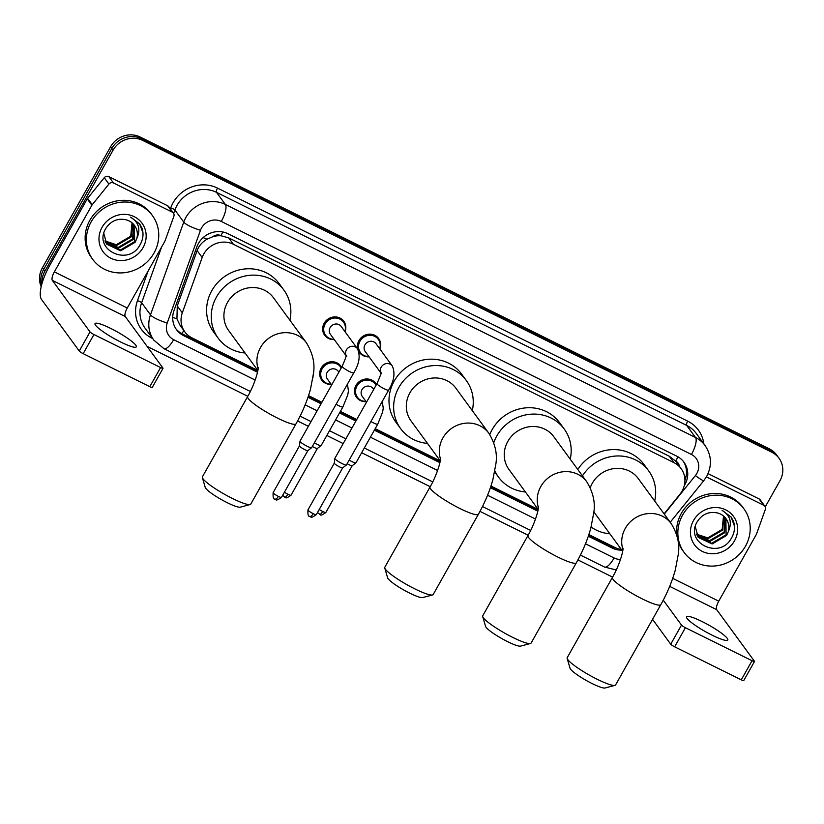 <?xml version="1.0" encoding="UTF-8"?>
<svg xmlns="http://www.w3.org/2000/svg" width="824" height="824" viewBox="0 0 824 824"><rect width="100%" height="100%" fill="white"/><g stroke="black" fill="none" stroke-linecap="round" stroke-linejoin="round"><path stroke-width="1.24" d="M366.103 401.649A11.845 11.072 -36.2 0 1 356.524 397.322A11.845 11.072 -36.2 0 1 356.019 385.344A11.845 11.072 -36.2 0 1 375.641 383.335A11.845 11.072 -36.2 0 1 376.424 384.592M331.289 384.396A11.845 11.072 -36.2 0 1 321.7 380.06A11.845 11.072 -36.2 0 1 321.206 368.081A11.845 11.072 -36.2 0 1 340.817 366.072A11.845 11.072 -36.2 0 1 341.61 367.339M334.266 339.57A11.845 11.072 -36.2 0 1 324.677 335.244A11.845 11.072 -36.2 0 1 324.182 323.266A11.845 11.072 -36.2 0 1 343.804 321.257A11.845 11.072 -36.2 0 1 345.019 331.701M369.09 356.833A11.845 11.072 -36.2 0 1 359.501 352.497A11.845 11.072 -36.2 0 1 358.811 351.415M357.987 349.531A11.845 11.072 -36.2 0 1 359.007 340.518A11.845 11.072 -36.2 0 1 378.618 338.51A11.845 11.072 -36.2 0 1 379.843 348.964M664.092 513.877L679.903 494.287A22.207 20.765 143.8 0 0 682.056 491.114A22.207 20.765 143.8 0 0 681.129 468.65A22.207 20.765 143.8 0 0 673.97 462.655L233.377 244.264A22.207 20.765 143.8 0 0 202.168 257.49L182.31 312.863A22.207 20.765 143.8 0 0 184.823 331.856A22.207 20.765 143.8 0 0 191.982 337.861L257.85 370.512L228.639 330.527A27.759 25.956 143.8 0 1 227.476 302.449A27.759 25.956 143.8 0 1 273.455 297.742L306.456 342.856A27.759 25.956 143.8 0 0 297.505 335.358A27.759 25.956 143.8 0 0 260.477 347.563A27.759 25.956 143.8 0 0 258.118 368.73M212.922 236.673A22.207 20.765 -36.2 0 1 221.234 235.819L220.904 235.654A7.406 6.922 143.8 0 0 212.922 236.673L207.287 239.073C202.447 241.741 199.058 245.583 197.121 250.599L177.263 305.962L176.944 318.847L180.157 325.48L184.823 331.856M679.295 466.147A7.406 6.922 143.8 0 0 675.701 461.079L675.371 460.915A22.207 20.765 -36.2 0 1 676.473 462.285L681.129 468.65M675.371 460.915L669.304 456.269L228.712 237.889L221.234 235.819M588.872 534.591L614.848 547.466A22.207 20.765 143.8 0 0 621.306 549.433M308.537 395.633L321.927 402.267M340.374 411.413L356.741 419.529M375.198 428.676L440.253 460.925M490.95 486.047L538.185 509.459L508.974 469.484A27.759 25.956 143.8 0 1 507.811 441.407A27.759 25.956 143.8 0 1 553.79 436.699L586.791 481.813A27.759 25.956 143.8 0 0 577.84 474.305A27.759 25.956 143.8 0 0 540.812 486.521A27.759 25.956 143.8 0 0 538.453 507.687M684.229 485.758A22.207 20.765 143.8 0 0 684.888 484.646A22.207 20.765 143.8 0 0 683.961 462.192A22.207 20.765 143.8 0 0 676.803 456.187L228.021 233.748A22.207 20.765 143.8 0 0 196.812 246.973L173.977 310.648A22.207 20.765 143.8 0 0 176.49 329.641A22.207 20.765 143.8 0 0 183.649 335.646L257.49 372.252M683.323 461.358A22.207 20.765 -36.2 0 1 684.919 480.32M42.045 283.425A22.207 20.765 -36.2 0 1 44.846 271.24L113.063 150.184A22.207 20.765 -36.2 0 1 142.686 140.41L771.872 452.283A22.207 20.765 -36.2 0 1 779.03 458.278A22.207 20.765 -36.2 0 1 779.957 480.742L765.249 506.853M612.603 577.119L577.912 559.918M528.122 535.24L479.99 511.385M430.2 486.706L361.654 452.726M343.196 443.58L326.829 435.463M308.372 426.317L297.577 420.971M247.787 396.293L147.084 346.368M41.2 286.68A22.207 20.765 -36.2 0 1 42.364 267.852L110.581 146.785A22.207 20.765 -36.2 0 1 140.204 137.021L769.389 448.884L770.636 450.584A22.207 20.765 -36.2 0 1 777.784 456.578A22.207 20.765 -36.2 0 0 770.636 450.584L141.45 138.72L770.636 450.584L771.872 452.283M110.581 146.785L111.817 148.485A22.207 20.765 -36.2 0 1 141.45 138.72A22.207 20.765 -36.2 0 0 111.817 148.485L43.61 269.551L111.817 148.485L113.063 150.184M41.458 285.598A22.207 20.765 -36.2 0 1 43.61 269.551A22.207 20.765 -36.2 0 0 41.458 285.598M588.326 536.228L612.036 547.981A22.207 20.765 143.8 0 0 621.832 550.144M307.991 397.281L321.082 403.77M339.529 412.917L355.896 421.023M374.353 430.179L439.903 462.666M490.393 487.695L537.825 511.199M257.696 371.274L182.403 333.947A22.207 20.765 -36.2 0 1 175.893 328.776M616.259 548.094A22.207 20.765 -36.2 0 1 610.8 546.291L588.635 535.301M538.031 510.221L490.713 486.768M440.109 461.687L374.838 429.325M356.38 420.178L340.013 412.072M321.556 402.926L308.3 396.354M769.389 448.884A22.207 20.765 -36.2 0 1 776.548 454.889L779.03 458.278M682.612 515.062A37.018 34.608 -36.2 0 1 743.907 508.789A37.018 34.608 -36.2 0 1 745.462 546.219A37.018 34.608 -36.2 0 1 684.157 552.492A37.018 34.608 -36.2 0 1 682.612 515.062M676.834 535.209A37.018 34.608 -36.2 0 1 681.366 513.362A37.018 34.608 -36.2 0 1 742.671 507.09L743.907 508.789M734.524 540.801A24.133 22.557 -36.2 0 1 702.336 551.411A24.133 22.557 -36.2 0 1 693.54 520.48A24.133 22.557 -36.2 0 1 725.738 509.871A24.133 22.557 -36.2 0 1 734.524 540.801M697.475 521.314C683.817 542.789 719.589 559.98 731.176 538.556C734.617 532.901 735.369 527.102 733.432 521.149L731.166 517.091L722.051 510.313C730.28 515.422 732.351 522.55 728.282 531.676A16.727 15.646 -36.2 0 0 725.985 518.636A16.727 15.646 -36.2 0 0 717.014 512.868C708.898 511.333 702.388 514.145 697.475 521.314M698.021 537.083L711.658 543.284L726.119 534.776L725.872 518.492M695.271 526.66L698.268 537.423L712.152 543.953L726.614 535.456L728.282 531.676M697.145 535.651L709.691 540.585L724.152 532.088L724.78 517.194M697.351 536.022L710.185 541.265L724.636 532.757L725.069 517.503M696.424 534.117L707.713 537.897L722.174 529.389L723.513 516.009M696.589 534.519L708.207 538.566L722.669 530.069L723.843 516.298M684.157 552.492L682.921 550.793A37.018 34.608 -36.2 0 1 678.07 541.1M734.442 526.083L731.053 516.947M712.121 635.18A23.69 3.677 29.4 0 0 727.788 640.021A23.69 3.677 29.4 0 0 702.182 621.595A23.69 3.677 29.4 0 0 686.516 616.764A23.69 3.677 29.4 0 0 712.121 635.18M706.405 476.869L763.724 505.277L759.069 498.911A3.698 3.461 -36.2 0 1 760.253 499.911L764.909 506.276A3.698 3.461 143.8 0 0 763.724 505.277M708.043 473.625L759.069 498.911M754.496 661.487L743.722 680.603A3.698 0.577 -150.6 0 1 741.27 679.841L752.044 660.735A3.698 0.577 29.4 0 0 754.496 661.487A3.698 0.577 29.4 0 0 754.413 661.229L716.695 609.667A7.406 2.369 116.4 0 1 718.734 601.17L756.278 534.549A3.698 3.461 143.8 0 0 756.535 533.973L765.331 509.448A3.698 3.461 143.8 0 0 764.909 506.276M674.65 646.819A3.698 0.577 -150.6 0 1 670.726 644.203L681.5 625.086A3.698 0.577 29.4 0 0 685.414 627.703L674.65 646.819L741.27 679.841M652.546 619.339L670.726 644.203M685.414 627.703L752.044 660.735M681.5 625.086L663.258 600.16M614.941 685.362L605.074 687.989A20.363 3.162 -150.6 0 1 592.065 683.529A20.363 3.162 -150.6 0 1 570.043 668.254L567.169 658.448A27.759 4.305 29.4 0 0 597.215 679.275A27.759 4.305 29.4 0 0 614.941 685.362A27.759 4.305 29.4 0 0 615.579 684.95L660.817 604.661A27.759 4.305 -150.6 0 1 642.452 598.986A27.759 4.305 -150.6 0 1 612.438 577.408L567.2 657.686A27.759 4.305 29.4 0 0 567.169 658.448M622.923 549.556A27.759 25.956 143.8 0 1 625.282 528.39A27.759 25.956 143.8 0 1 662.321 516.174A27.759 25.956 143.8 0 1 671.261 523.683L638.27 478.569A27.759 25.956 143.8 0 0 592.291 483.276A27.759 25.956 143.8 0 0 590.272 487.715M582.455 475.881A40.716 38.069 -36.2 0 1 648.725 470.926A40.716 38.069 -36.2 0 1 654.709 501.043M577.799 469.515A40.716 38.069 -36.2 0 1 644.069 464.561L648.725 470.926M609.894 533.828A40.716 38.069 -36.2 0 1 591.117 527.01M530.471 643.493L520.593 646.119A20.363 3.162 -150.6 0 1 507.594 641.649A20.363 3.162 -150.6 0 1 485.563 626.374L482.699 616.579A27.759 4.305 29.4 0 0 512.734 637.405A27.759 4.305 29.4 0 0 530.471 643.493A27.759 4.305 29.4 0 0 531.099 643.07L576.337 562.792A27.759 4.305 -150.6 0 1 557.972 557.117A27.759 4.305 -150.6 0 1 527.968 535.528L482.73 615.816A27.759 4.305 29.4 0 0 482.699 616.579M493.761 442.704A40.716 38.069 -36.2 0 1 496.81 435.958A40.716 38.069 -36.2 0 1 564.244 429.047A40.716 38.069 -36.2 0 1 570.229 459.174M489.765 434.578A40.716 38.069 -36.2 0 1 492.155 429.592A40.716 38.069 -36.2 0 1 559.589 422.681L564.244 429.047M525.413 491.959A40.716 38.069 -36.2 0 1 498.52 477.127A40.716 38.069 -36.2 0 1 494.874 470.906M432.538 594.949L422.671 597.575A20.363 3.162 -150.6 0 1 409.662 593.115A20.363 3.162 -150.6 0 1 387.63 577.84L384.767 568.035A27.759 4.305 29.4 0 0 414.802 588.861A27.759 4.305 29.4 0 0 432.538 594.949A27.759 4.305 29.4 0 0 433.167 594.537L478.404 514.248A27.759 4.305 -150.6 0 1 460.039 508.573A27.759 4.305 -150.6 0 1 430.035 486.994L384.798 567.273A27.759 4.305 29.4 0 0 384.767 568.035M440.521 459.143A27.759 25.956 143.8 0 1 442.879 437.977A27.759 25.956 143.8 0 1 479.918 425.771A27.759 25.956 143.8 0 1 488.859 433.269L455.857 388.156A27.759 25.956 143.8 0 0 409.878 392.863A27.759 25.956 143.8 0 0 411.042 420.94L440.263 460.873M427.481 443.415A40.716 38.069 -36.2 0 1 400.588 428.593A40.716 38.069 -36.2 0 1 398.878 387.414A40.716 38.069 -36.2 0 1 466.312 380.513A40.716 38.069 -36.2 0 1 472.296 410.63M400.588 428.593L395.932 422.228A40.716 38.069 -36.2 0 1 394.222 381.048A40.716 38.069 -36.2 0 1 461.656 374.148L466.312 380.513M250.136 504.546L240.258 507.162A20.363 3.162 -150.6 0 1 227.259 502.702A20.363 3.162 -150.6 0 1 205.227 487.427L202.364 477.621A27.759 4.305 29.4 0 0 232.399 498.448A27.759 4.305 29.4 0 0 250.136 504.546A27.759 4.305 29.4 0 0 250.764 504.123L296.001 423.835A27.759 4.305 -150.6 0 1 277.637 418.17A27.759 4.305 -150.6 0 1 247.633 396.581L202.395 476.859A27.759 4.305 29.4 0 0 202.364 477.621M245.078 353.002A40.716 38.069 -36.2 0 1 218.185 338.18A40.716 38.069 -36.2 0 1 216.475 297.001A40.716 38.069 -36.2 0 1 283.909 290.099A40.716 38.069 -36.2 0 1 289.894 320.217M218.185 338.18L213.529 331.815A40.716 38.069 -36.2 0 1 211.82 290.635A40.716 38.069 -36.2 0 1 279.254 283.734L283.909 290.099M380.853 372.912L365.238 351.56A6.664 6.231 -36.2 0 1 364.96 344.823A6.664 6.231 -36.2 0 1 375.991 343.701L392.255 365.928A6.664 6.231 -36.2 0 0 380.863 372.675M368.894 356.565A11.103 10.382 -36.2 0 1 360.407 352.487A11.103 10.382 -36.2 0 1 359.944 341.26A11.103 10.382 -36.2 0 1 378.329 339.375A11.103 10.382 -36.2 0 1 379.648 348.696M377.001 383.582A6.664 1.03 -150.6 0 0 383.84 388.588A6.664 1.03 -150.6 0 0 384.2 388.763A6.664 1.03 -150.6 0 0 388.609 390.123L346.461 464.932A6.664 1.03 -150.6 0 1 346.41 464.983A6.664 1.03 -150.6 0 1 342.053 463.562A6.664 1.03 -150.6 0 1 334.997 458.855A6.664 1.03 -150.6 0 1 334.832 458.453A6.664 1.03 -150.6 0 1 334.853 458.391L377.001 383.582C380.276 376.053 381.563 372.324 380.853 372.407L381.502 373.797M342.691 467.847A4.81 0.742 -150.6 0 1 342.66 467.877A4.81 0.742 -150.6 0 1 339.509 466.858A4.81 0.742 -150.6 0 1 334.41 463.459A4.81 0.742 -150.6 0 1 334.297 463.17A4.81 0.742 -150.6 0 1 334.307 463.119L307.949 509.891C307.434 519.295 310.514 515.175 310.009 516.555A4.81 1.535 -63.6 0 0 313.151 513.63A4.81 0.742 -150.6 0 1 307.949 509.891M346.029 355.649L330.414 334.307A6.664 6.231 -36.2 0 1 330.136 327.561A6.664 6.231 -36.2 0 1 341.167 326.438L357.431 348.676A6.664 6.231 -36.2 0 0 346.039 355.412M334.07 339.313A11.103 10.382 -36.2 0 1 325.583 335.224A11.103 10.382 -36.2 0 1 325.119 323.997A11.103 10.382 -36.2 0 1 343.515 322.112A11.103 10.382 -36.2 0 1 344.834 331.444M342.176 366.32A6.664 1.03 -150.6 0 0 349.016 371.325A6.664 1.03 -150.6 0 0 349.376 371.5A6.664 1.03 -150.6 0 0 353.784 372.86L311.637 447.669A6.664 1.03 -150.6 0 1 311.596 447.72A6.664 1.03 -150.6 0 1 307.228 446.309A6.664 1.03 -150.6 0 1 300.173 441.592A6.664 1.03 -150.6 0 1 300.008 441.19A6.664 1.03 -150.6 0 1 300.029 441.128L342.176 366.32C345.462 358.79 346.739 355.072 346.029 355.144L346.677 356.545M307.867 450.584A4.81 0.742 -150.6 0 1 307.836 450.625A4.81 0.742 -150.6 0 1 304.684 449.595A4.81 0.742 -150.6 0 1 299.596 446.196A4.81 0.742 -150.6 0 1 299.473 445.908A4.81 0.742 -150.6 0 1 299.483 445.856M366.505 402.205L362.251 396.385A6.664 6.231 -36.2 0 1 361.973 389.649A6.664 6.231 -36.2 0 1 373.004 388.516L373.694 389.453M365.918 401.391A11.103 10.382 -36.2 0 1 357.431 397.312A11.103 10.382 -36.2 0 1 356.957 386.085A11.103 10.382 -36.2 0 1 375.353 384.2A11.103 10.382 -36.2 0 1 376.043 385.282M319.341 514.238A4.81 1.535 -63.6 0 0 319.537 514.413A4.81 1.535 -63.6 0 0 322.678 511.477A4.81 0.742 -150.6 0 0 325.861 512.466L352.209 465.714A4.81 0.742 -150.6 0 1 352.188 465.735A4.81 0.742 -150.6 0 1 349.036 464.715A4.81 0.742 -150.6 0 1 347.151 463.696M370.924 421.507A6.664 1.03 -150.6 0 0 372.973 422.63A6.664 1.03 -150.6 0 0 377.742 424.164L355.989 462.779A6.664 1.03 -150.6 0 1 355.937 462.831A6.664 1.03 -150.6 0 1 349.17 460.122M331.691 384.942L327.437 379.122A6.664 6.231 -36.2 0 1 327.149 372.386A6.664 6.231 -36.2 0 1 338.19 371.253L338.87 372.191M331.094 384.128A11.103 10.382 -36.2 0 1 322.606 380.049A11.103 10.382 -36.2 0 1 322.143 368.822A11.103 10.382 -36.2 0 1 340.528 366.938A11.103 10.382 -36.2 0 1 341.218 368.019M317.394 448.431A4.81 0.742 -150.6 0 1 317.364 448.472A4.81 0.742 -150.6 0 1 314.212 447.453A4.81 0.742 -150.6 0 1 312.337 446.433M336.099 404.244A6.664 1.03 -150.6 0 0 338.149 405.367A6.664 1.03 -150.6 0 0 342.918 406.901L321.164 445.516A6.664 1.03 -150.6 0 1 321.113 445.568A6.664 1.03 -150.6 0 1 314.346 442.859M120.644 342.012A23.69 3.677 29.4 0 0 136.321 346.853A23.69 3.677 29.4 0 0 110.715 328.426A23.69 3.677 29.4 0 0 95.038 323.585A23.69 3.677 29.4 0 0 120.644 342.012M113.475 182.98A3.698 3.461 143.8 0 0 108.902 184.071L92.247 204.713A3.698 3.461 143.8 0 0 91.886 205.238L87.231 198.872A3.698 3.461 -36.2 0 1 87.591 198.347L104.246 177.706A3.698 3.461 -36.2 0 1 108.82 176.614L113.475 182.98L172.247 212.108L167.591 205.743A3.698 3.461 -36.2 0 1 168.786 206.742L173.442 213.107A3.698 3.461 143.8 0 0 172.247 212.108M108.82 176.614L167.591 205.743M87.231 198.872L49.697 265.493A29.613 9.455 -63.6 0 0 41.54 299.473L79.258 351.034L90.032 331.918L52.314 280.356A7.406 2.369 116.4 0 1 54.353 271.858L91.886 205.238M163.028 368.318L152.255 387.435A3.698 0.577 -150.6 0 1 149.803 386.672L160.577 367.556A3.698 0.577 29.4 0 0 163.028 368.318A3.698 0.577 29.4 0 0 162.946 368.06L125.227 316.498A7.406 2.369 116.4 0 1 127.267 308.001L164.8 241.381A3.698 3.461 143.8 0 0 165.068 240.804L173.864 216.279A3.698 3.461 143.8 0 0 173.442 213.107M90.032 331.918A3.698 0.577 29.4 0 0 93.946 334.534L83.172 353.651L149.803 386.672M83.172 353.651A3.698 0.577 -150.6 0 1 79.258 351.034M93.946 334.534L160.577 367.556M91.134 221.893A37.018 34.608 -36.2 0 1 152.44 215.62A37.018 34.608 -36.2 0 1 153.995 253.05A37.018 34.608 -36.2 0 1 92.69 259.323A37.018 34.608 -36.2 0 1 91.134 221.893M92.69 259.323L91.443 257.624A37.018 34.608 -36.2 0 1 89.898 220.193A37.018 34.608 -36.2 0 1 151.204 213.921L152.44 215.62M143.057 247.622A24.133 22.557 -36.2 0 1 110.859 258.242A24.133 22.557 -36.2 0 1 102.073 227.311A24.133 22.557 -36.2 0 1 134.271 216.702A24.133 22.557 -36.2 0 1 143.057 247.622M106.008 228.135C92.35 249.62 128.122 266.811 139.699 245.387C143.149 239.733 143.901 233.923 141.955 227.98L139.689 223.922L130.583 217.134C138.813 222.253 140.883 229.381 136.815 238.507A16.727 15.646 -36.2 0 0 134.518 225.467A16.727 15.646 -36.2 0 0 125.547 219.689C117.43 218.164 110.921 220.976 106.008 228.135M106.553 243.914L120.191 250.115L134.652 241.607L134.405 225.312M103.803 233.491L106.79 244.254L120.685 250.784L135.146 242.287L136.815 238.507M105.678 242.483L118.223 247.416L132.674 238.919L133.303 224.025M105.884 242.853L118.707 248.086L133.169 239.588L133.591 224.334M104.947 240.948L116.246 244.718L130.707 236.22L132.046 222.84M105.122 241.35L116.74 245.398L131.201 236.89L132.376 223.129M142.974 232.914L139.586 223.778M203.116 237.631A22.207 4.625 19.7 0 0 207.287 239.073M675.701 461.079A22.207 7.097 -63.6 0 0 677.925 456.784M610.903 546.343A22.207 7.097 -63.6 0 0 611.326 545.715M181.826 333.648A22.207 7.097 -63.6 0 0 183.855 330.527M684.538 476.478A22.207 2.163 38.9 0 0 685.887 477.333M172.71 317.292A22.207 4.625 19.7 0 0 176.944 318.847M220.904 235.654A22.207 7.097 -63.6 0 0 222.83 231.987M669.304 456.269L673.97 462.655M177.263 305.962L182.31 312.863M197.121 250.599L202.168 257.49M228.712 237.889L233.377 244.264M664.278 514.135L695.394 475.572A14.811 13.843 143.8 0 0 696.836 473.45A14.811 13.843 143.8 0 0 691.449 454.477L221.285 221.44A14.811 13.843 143.8 0 0 201.53 227.949A14.811 13.843 143.8 0 0 200.479 230.257L167.22 322.998A14.811 13.843 143.8 0 0 173.668 339.663L255.183 380.07M167.22 322.998A14.811 3.08 19.7 0 1 150.493 314.83L141.646 302.738A29.613 27.686 143.8 0 0 144.993 328.065L153.841 340.158A29.613 27.686 -36.2 0 1 150.493 314.83L183.752 222.089A29.613 27.686 -36.2 0 1 185.863 217.474A29.613 27.686 -36.2 0 1 225.364 204.455L695.518 437.493A29.613 27.686 -36.2 0 1 705.056 445.496L696.218 433.403A29.613 27.686 143.8 0 0 686.67 425.4L216.516 192.352A29.613 27.686 143.8 0 0 177.016 205.382A29.613 27.686 143.8 0 0 174.904 209.996L173.658 213.447M170.372 208.915L170.712 207.957A33.31 31.147 -36.2 0 1 217.536 188.109L687.69 421.146A3.698 1.184 -63.6 0 0 686.67 425.4L695.518 437.493A14.811 4.728 116.4 0 1 691.449 454.477M170.712 207.957A3.698 0.772 -160.3 0 1 174.904 209.996L183.752 222.089A14.811 3.08 19.7 0 0 200.479 230.257M687.69 421.146A33.31 31.147 -36.2 0 1 703.861 443.858M152.656 338.54L151.966 338.201A33.31 31.147 -36.2 0 1 137.464 300.698L148.104 271.024M142.686 140.41L140.204 137.021M44.846 271.24L42.364 267.852M221.285 221.44A14.811 4.728 116.4 0 0 225.364 204.455L216.516 192.352A3.698 1.184 -63.6 0 1 217.536 188.109M161.617 247.025L141.646 302.738A3.698 0.772 -160.3 0 0 137.464 300.698M305.158 404.841L317.127 410.774M335.584 419.921L351.951 428.037M370.409 437.183L437.596 470.483M487.561 495.255L535.518 519.027M585.493 543.799L614.127 557.982A14.811 13.843 143.8 0 0 620.503 559.424M173.668 339.663A14.811 4.728 116.4 0 1 163.986 348.686L250.321 391.482M614.127 557.982A14.811 4.728 116.4 0 1 604.445 567.005L616.259 569.971M695.394 475.572A14.811 1.442 38.9 0 0 703.82 480.629L670.221 522.251M610.8 546.291L612.036 547.981M182.403 333.947L183.649 335.646M669.685 586.369L716.695 609.667M672.714 578.366L718.734 601.17M309.814 516.391A4.81 1.535 -63.6 0 0 310.009 516.555L310.772 516.864C311.008 517.863 312.863 517.111 316.344 514.609A4.81 0.742 -150.6 0 1 313.151 513.63M274.989 499.128A4.81 1.535 -63.6 0 0 275.185 499.303L275.947 499.602C276.184 500.601 278.038 499.849 281.52 497.346A4.81 0.742 -150.6 0 1 278.337 496.367A4.81 0.742 -150.6 0 1 273.135 492.628L299.473 445.877L300.008 441.19M273.135 492.628C272.61 502.043 275.69 497.923 275.185 499.303A4.81 1.535 -63.6 0 0 278.337 496.367M322.678 511.477A4.81 0.742 -150.6 0 1 319.238 509.469M284.517 496.985A4.81 1.535 -63.6 0 0 284.713 497.15L285.475 497.449C285.712 498.448 287.566 497.706 291.047 495.203A4.81 0.742 -150.6 0 1 287.864 494.215A4.81 0.742 -150.6 0 1 284.414 492.206M282.694 495.265L284.713 497.15A4.81 1.535 -63.6 0 0 287.864 494.215M52.314 280.356L125.227 316.498M54.353 271.858L127.267 308.001M87.591 198.347L92.247 204.713M108.902 184.071L104.246 177.706M703.82 480.629L706.631 476.478C712.173 465.735 711.648 455.404 705.056 445.496M153.841 340.158L163.986 348.686M300.07 416.141L311.039 421.579M329.497 430.725L345.864 438.842M364.321 447.988L432.734 481.896M482.483 506.554L530.656 530.44M580.405 555.098L604.445 567.005M671.261 523.683C677.668 534.251 679.985 544.623 678.204 554.789L675.289 570.043C672.054 581.692 667.234 593.229 660.817 604.661M623.026 548.228C623.243 552.008 618.814 566.644 612.438 577.408M593.826 511.869L622.666 551.287M586.791 481.813C593.187 492.381 595.505 502.753 593.733 512.919L590.808 528.163C587.574 539.813 582.753 551.359 576.337 562.792M498.52 477.127L494.688 471.894M538.546 506.348C538.772 510.138 534.333 524.775 527.968 535.528M488.859 433.269C495.265 443.837 497.583 454.209 495.801 464.376L492.876 479.63C489.652 491.279 484.821 502.815 478.404 514.248M440.613 457.814C440.84 461.594 436.411 476.231 430.035 486.994M306.456 342.856C312.852 353.424 315.17 363.796 313.398 373.962L310.473 389.216C307.239 400.866 302.418 412.402 296.001 423.835M258.211 367.401C258.437 371.181 253.998 385.817 247.633 396.581M388.609 390.123C394.16 380.925 395.376 372.86 392.255 365.928M378.329 339.375L375.744 335.842M334.297 463.17L334.832 458.453M360.407 352.487L357.822 348.954M316.344 514.609L342.681 467.867L346.41 464.983M353.784 372.86C359.346 363.662 360.562 355.597 357.431 348.676M343.515 322.112L340.93 318.579M325.583 335.224L322.998 331.691M307.836 450.625L311.596 447.72M281.52 497.346L307.857 450.604M325.861 512.466C322.39 514.959 320.526 515.711 320.299 514.712L317.518 512.518M377.742 424.164L382.594 412.175L383.253 408.168L382.243 401.412M375.353 384.2L372.767 380.667M352.188 465.735L355.937 462.831M357.431 397.312L354.845 393.779M342.918 406.901L347.769 394.912L348.428 390.906L347.429 384.149M340.528 366.938L337.943 363.405M317.364 448.472L321.113 445.568M322.606 380.049L320.021 376.517M291.047 495.203L317.384 448.452M312.914 377.783L313.635 370.944"/></g></svg>
